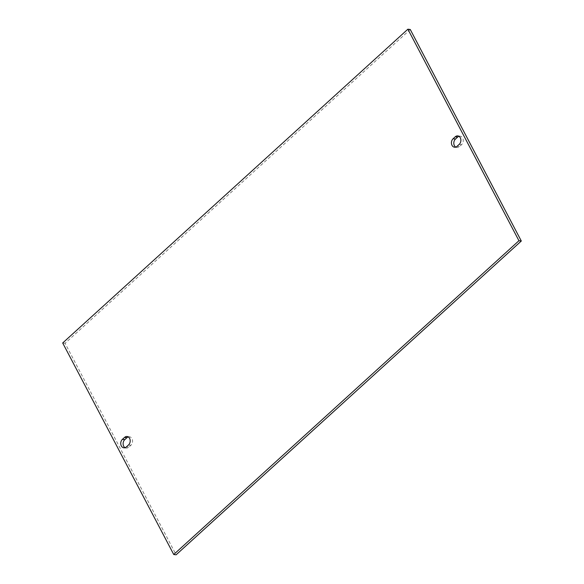 <?xml version="1.0" encoding="UTF-8"?>
<svg xmlns="http://www.w3.org/2000/svg" width="584" height="584" viewBox="0 0 584 584"><rect width="100%" height="100%" fill="white"/><g stroke="black" fill="none" stroke-linecap="round" stroke-linejoin="round"><path stroke-width="0.44" stroke-dasharray="2.92 2.19" d="M410.26 29.492L65.065 343.275L176.12 554.8M125.034 447.694A4.708 3.635 -83 0 0 126.195 448.103A4.708 3.635 -83 0 0 128.75 447.205L130.896 445.249A4.708 3.635 -83 0 0 132.495 440.212A4.708 3.635 -83 0 0 129.487 436.796A4.708 3.635 -83 0 0 128.268 436.912M455.732 147.088A4.708 3.635 -83 0 0 456.885 147.496A4.708 3.635 -83 0 0 459.44 146.599L461.594 144.642A4.708 3.635 -83 0 0 463.185 139.605A4.708 3.635 -83 0 0 460.185 136.189A4.708 3.635 -83 0 0 458.966 136.306M65.065 343.275L62.692 342.983M126.37 446.913L128.75 447.205M128.524 444.957L130.896 445.249M457.068 146.307L459.44 146.599M459.214 144.35L461.594 144.642M126.195 448.103L123.815 447.811M129.487 436.796L127.115 436.504M456.885 147.496L454.513 147.204M460.185 136.189L457.805 135.897"/><path stroke-width="0.88" d="M173.74 554.508L176.12 554.8L521.308 241.017L410.26 29.492L407.88 29.2L62.692 342.983L173.74 554.508L518.935 240.725L407.88 29.2M128.268 436.912A4.708 3.635 -83 0 0 126.932 437.693L124.786 439.65A4.708 3.635 -83 0 0 125.034 447.694M458.966 136.306A4.708 3.635 -83 0 0 457.63 137.087L455.476 139.043A4.708 3.635 -83 0 0 455.732 147.088M521.308 241.017L518.935 240.725M122.406 439.358A4.708 3.635 -83 0 0 120.815 444.395A4.708 3.635 -83 0 0 123.815 447.811A4.708 3.635 -83 0 0 126.37 446.913L128.524 444.957A4.708 3.635 -83 0 0 130.115 439.92A4.708 3.635 -83 0 0 127.115 436.504A4.708 3.635 -83 0 0 124.56 437.401L122.406 439.358L124.786 439.65M455.25 136.795L453.104 138.751A4.708 3.635 -83 0 0 451.505 143.788A4.708 3.635 -83 0 0 454.513 147.204A4.708 3.635 -83 0 0 457.068 146.307L459.214 144.35A4.708 3.635 -83 0 0 460.812 139.313A4.708 3.635 -83 0 0 457.805 135.897A4.708 3.635 -83 0 0 455.25 136.795L457.63 137.087M124.56 437.401L126.932 437.693M453.104 138.751L455.476 139.043"/></g></svg>
